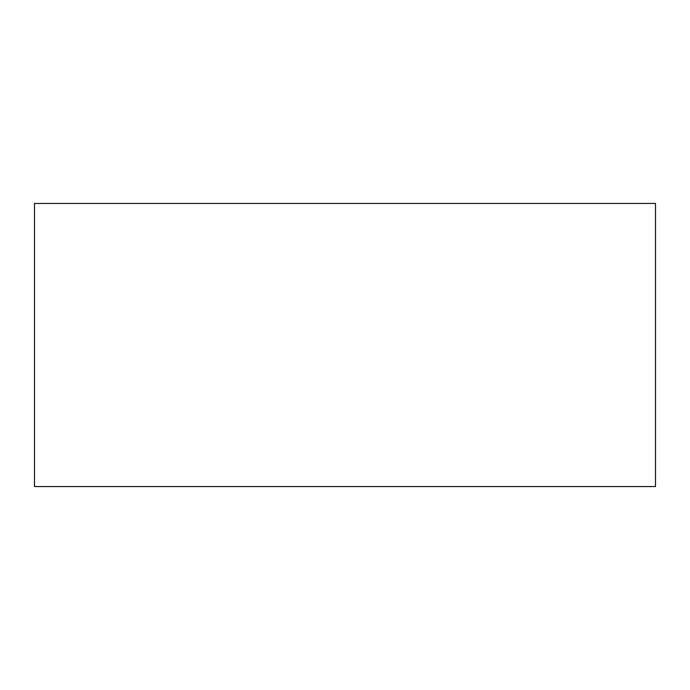 <?xml version="1.0" encoding="UTF-8"?>
<svg xmlns="http://www.w3.org/2000/svg" width="690" height="690" viewBox="0 0 690 690"><rect width="100%" height="100%" fill="white"/><g stroke="black" fill="none" stroke-linecap="round" stroke-linejoin="round"><path stroke-width="1.03" d="M655.5 486.554L34.5 486.554L655.5 486.554L655.5 203.447L34.5 203.447L655.5 203.447L655.5 486.554M34.5 203.447L34.5 486.554L34.5 203.447"/></g></svg>

